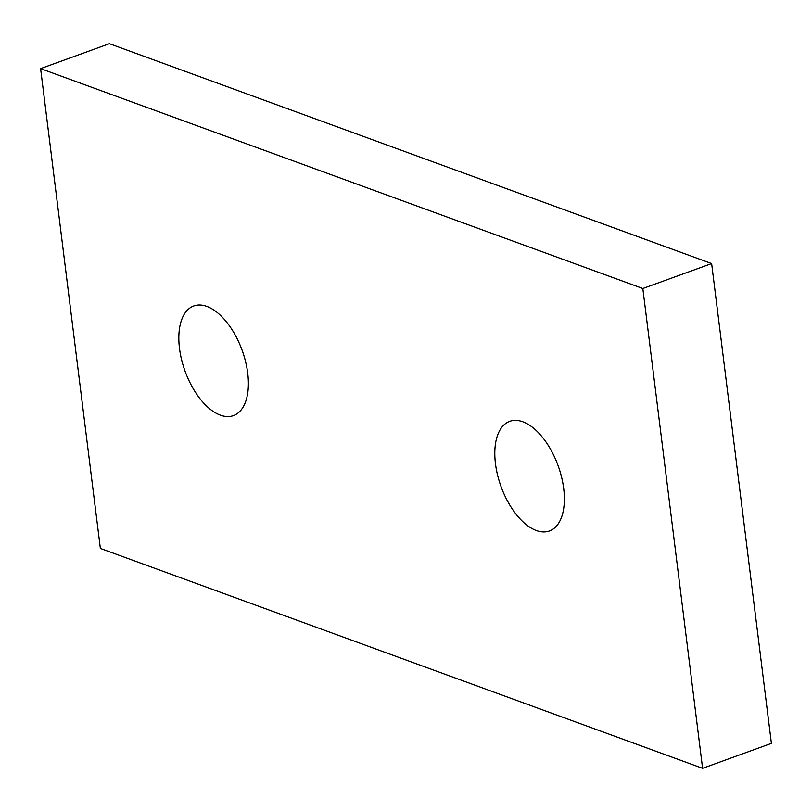 <?xml version="1.0" encoding="UTF-8"?>
<svg xmlns="http://www.w3.org/2000/svg" width="812" height="812" viewBox="0 0 812 812"><rect width="100%" height="100%" fill="white"/><g stroke="black" fill="none" stroke-linecap="round" stroke-linejoin="round"><path stroke-width="1.22" d="M220.387 415.165A58.312 30.379 70.1 0 1 181.594 359.706A58.312 30.379 70.1 0 1 193.743 305.972A58.312 30.379 70.1 0 1 206.837 306.408A58.312 30.379 70.1 0 1 245.63 361.868A58.312 30.379 70.1 0 1 233.48 415.602A58.312 30.379 70.1 0 1 220.387 415.165M536.356 530.53A58.312 30.379 70.1 0 1 497.563 475.081A58.312 30.379 70.1 0 1 509.713 421.337A58.312 30.379 70.1 0 1 522.806 421.773A58.312 30.379 70.1 0 1 561.599 477.233A58.312 30.379 70.1 0 1 549.45 530.967A58.312 30.379 70.1 0 1 536.356 530.53M642.83 288.514L702.593 768.314L771.4 743.376L711.637 263.575L109.407 43.686L40.6 68.624L642.83 288.514L711.637 263.575M702.593 768.314L100.363 548.425L40.6 68.624"/></g></svg>

